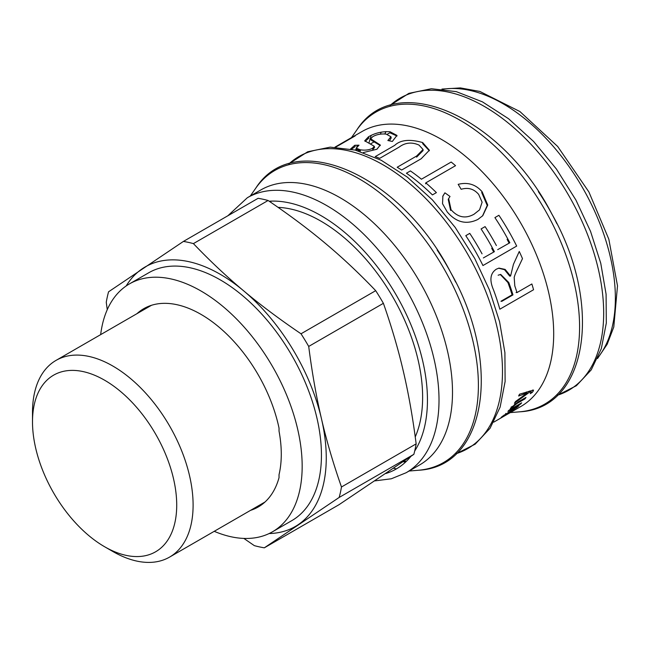 <?xml version="1.0" encoding="UTF-8"?>
<svg xmlns="http://www.w3.org/2000/svg" width="650" height="650" viewBox="0 0 650 650"><rect width="100%" height="100%" fill="white"/><g stroke="black" fill="none" stroke-linecap="round" stroke-linejoin="round"><path stroke-width="0.97" d="M264.322 547.82L339.17 497.445L413.855 454.326L339.007 504.701L264.322 547.82A169 97.573 60 0 1 254.329 545.634L243.864 538.428M126.189 285.951A149.914 86.556 60 0 1 142.374 268.702A149.914 86.556 60 0 1 243.596 290.786A149.914 86.556 60 0 1 321.474 418.795A149.914 86.556 60 0 1 298.131 524.721A149.914 86.556 60 0 1 269.141 533.544M129.431 283.904L148.704 272.781A143.106 82.623 60 0 1 220.252 279.866A143.106 82.623 60 0 1 313.739 405.974A143.106 82.623 60 0 1 291.801 520.642L272.529 531.765A143.106 82.623 -120 0 0 294.466 417.097A143.106 82.623 -120 0 0 200.98 290.997A143.106 82.623 -120 0 0 129.431 283.904A143.106 82.623 -120 0 0 100.661 334.628M214.224 531.318A143.106 82.623 -120 0 0 272.529 531.765M250.518 510.364A114.481 66.097 60 0 0 258.221 506.984A114.481 66.097 60 0 0 279.037 477.661L279.037 474.654A113.563 65.569 -120 0 0 279.037 431.153L279.037 428.147A114.481 66.097 60 0 0 143.739 308.693A114.481 66.097 60 0 0 136.955 313.674M104.609 546.739L112.799 551.468A113.563 65.569 -120 0 0 136.646 561.056A113.563 65.569 -120 0 0 169.577 557.099A113.563 65.569 -120 0 0 169.585 425.961A113.563 65.569 -120 0 0 56.022 360.401A113.563 65.569 -120 0 0 32.5 412.384L32.5 421.842A101.977 58.874 60 0 1 97.37 376.456A101.977 58.874 60 0 1 175.264 487.646A101.977 58.874 60 0 1 126.027 555.352A101.977 58.874 60 0 1 104.609 546.739A101.977 58.874 60 0 1 32.5 421.842M341.477 486.988C333.247 463.539 326.584 440.806 321.474 418.795C316.331 396.809 312.073 372.686 308.709 346.434L383.394 303.314C391.617 326.763 398.287 349.489 403.39 371.507C408.541 393.494 412.799 417.609 416.154 443.869L341.477 486.988A169 97.573 60 0 1 339.17 497.445M301.015 333.791C279.557 319.248 260.423 304.915 243.596 290.786C226.736 276.689 210.007 260.959 193.407 243.612L268.092 200.493C289.551 215.036 308.693 229.369 325.512 243.498C342.379 257.595 359.109 273.325 375.7 290.672L301.015 333.791A169 97.573 60 0 1 308.709 346.434M268.092 200.493A169 97.573 60 0 0 258.099 198.307L183.414 241.426A169 97.573 60 0 1 193.407 243.612M183.414 241.426L108.566 291.801A169 97.573 60 0 0 106.259 302.258L107.25 309.692M416.154 443.869A169 97.573 60 0 1 413.855 454.326M375.7 290.672A169 97.573 60 0 1 383.394 303.314M385.954 131.552A158.779 91.666 -120 0 0 384.898 133.965M415.236 436.938A143.78 83.013 -120 0 0 396.021 302.721A143.78 83.013 -120 0 0 278.078 207.366M374.904 480.878L391.308 478.782L406.128 472.737L419.624 464.945A158.779 91.666 -120 0 0 423.118 287.852A158.779 91.666 -120 0 0 260.845 189.938L247.357 197.722L227.849 215.776M387.603 472.323A158.779 91.666 -120 0 0 389.179 472.371M493.764 422.134L509.844 412.823A158.779 91.666 60 0 1 508.341 413.717L520.812 406.526A158.779 91.666 -120 0 0 524.306 229.434A158.779 91.666 -120 0 0 362.034 131.519L334.994 147.127M513.557 410.012A158.779 91.666 -120 0 0 514.467 409.638M509.819 242.767L497.681 249.657L509.819 242.767A158.779 91.666 -120 0 0 507.796 238.964A158.779 91.666 -120 0 0 494.902 217.604L498.907 215.288A158.779 91.666 60 0 1 511.802 236.649A158.779 91.666 60 0 1 516.685 246.074L482.95 265.549A158.779 91.666 -120 0 0 478.075 256.124A158.779 91.666 -120 0 0 465.782 235.666L469.755 233.366A158.779 91.666 60 0 1 482.048 253.833M494.406 251.664L483.348 257.936L494.406 251.664A158.779 91.666 -120 0 0 492.375 247.869A158.779 91.666 -120 0 0 481.089 228.93L485.095 226.614A158.779 91.666 60 0 1 496.389 245.554M515.531 407.802L514.678 409.484L508.194 413.644C505.984 414.984 505.773 414.936 507.552 413.506L509.234 411.897L504.197 415.334C502.905 416.333 502.994 416.423 504.465 415.594L502.799 416.739C500.557 418.048 500.508 417.861 502.653 416.171L518.919 405.697A158.779 91.666 60 0 1 517.571 406.965L515.856 408.176M507.918 413.189L508.194 413.644C505.984 414.984 505.773 414.936 507.552 413.506M504.018 415.058L504.197 415.334C502.905 416.333 502.994 416.423 504.465 415.594M502.523 416.284L502.799 416.739C500.557 418.048 500.508 417.861 502.653 416.171M499.224 418.982L496.901 420.323M513.451 264.29L519.269 251.469A158.779 91.666 60 0 1 522.486 258.627C515.206 274.202 515.393 273.252 514.183 277.387L514.8 285.894A158.779 91.666 60 0 1 516.977 292.573L531.871 283.977A158.779 91.666 60 0 1 533.569 289.738L499.842 309.205A158.779 91.666 -120 0 0 493.521 289.924C489.296 280.093 490.246 273.171 496.381 269.157L498.981 268.109L505.131 269.409L510.567 276.055L513.451 264.29M461.151 189.288L458.177 184.34C467.813 181.951 475.8 184.429 482.146 191.791L487.744 205.043L482.788 215.686L477.872 219.448C466.375 224.965 456.146 222.438 447.184 211.876L442.528 203.686L442.894 196.016L444.909 192.822L450.011 196.471L448.646 198.599L451.067 209.731C457.892 217.474 465.554 218.977 474.045 214.224L479.546 209.852L482.121 202.199L478.676 194.415C473.972 188.906 468.13 187.2 461.151 189.288M406.421 173.217L410.402 170.918A158.779 91.666 60 0 1 421.436 179.213L451.181 162.037A158.779 91.666 60 0 1 455.544 165.677L425.799 182.853A158.779 91.666 60 0 1 436.402 192.619L432.421 194.911A158.779 91.666 -120 0 0 406.421 173.217M375.221 156.618L394.737 145.348C400.473 139.88 409.776 138.946 422.663 142.553L429.366 150.231L421.176 158.763L401.659 170.032A158.779 91.666 -120 0 0 397.191 167.253L416.618 156.041L423.061 149.5L418.998 145.072C411.775 141.871 405.137 142.561 399.092 147.144L379.673 158.356A158.779 91.666 -120 0 0 375.221 156.618M350.553 149.004L354.762 145.275L359.011 145.178L356.265 148.176L360.1 149.727C364.764 150.556 368.916 150.085 372.539 148.314L374.278 146.274L364.715 140.79L368.477 136.801C375.082 132.966 382.273 131.284 390.041 131.755L396.947 135.403L392.34 141.464L387.871 140.522L390.91 136.711L386.173 134.111C381.103 133.616 376.61 134.469 372.702 136.679L370.671 138.808L380.274 144.999L376.927 149.232L363.358 152.555M335.116 147.136L351.829 137.483A158.779 91.666 60 0 1 355.136 135.923L335.701 147.152M510.364 408.549L510.802 409.151L510.916 407.786L518.261 401.863L526.004 397.402A158.779 91.666 60 0 1 524.899 398.905L517.262 403.317L512.517 407.022L512.021 408.013L514.808 406.794L521.674 402.829A158.779 91.666 60 0 1 520.463 404.146L507.902 411.393A158.779 91.666 -120 0 0 508.999 410.207L510.778 409.183A158.779 91.666 -120 0 0 510.802 409.151L510.209 409.134M531.017 392.673C531.757 391.625 531.164 391.527 529.23 392.389L514.426 403.227A158.779 91.666 -120 0 0 515.515 401.537L527.296 392.966A158.779 91.666 -120 0 0 527.321 392.933L518.635 395.996A158.779 91.666 -120 0 0 519.512 394.209L533.553 390.089L532.366 392.356L530.246 393.689L531.294 391.861L529.945 390.869M518.286 404.787L518.594 405.218M510.713 409.037L512.558 407.973M510.697 410.605L510.908 410.93C509.056 412.571 508.649 413.124 509.681 412.596L514.158 409.305L513.411 408.176M513.029 409.736L513.321 410.191C514.962 408.891 514.41 408.988 511.672 410.491L511.452 410.166M508.454 412.701L508.698 413.091L509.511 412.327M516.823 292.086L516.092 292.508L516.977 292.573M498.591 268.206L504.522 269.685L509.738 276.128L510.567 276.055M512.086 294.824L512.972 294.889L501.841 301.316L500.955 301.251L512.086 294.824A157.414 90.886 -120 0 0 507.926 282.555L500.329 274.519M500.719 274.438L498.144 275.21L500.719 274.438L508.779 282.514A158.779 91.666 -120 0 1 512.972 294.889M493.675 251.972L491.692 248.259M509.088 243.076L507.114 239.363M482.146 191.791L481.691 192.514L487.224 205.449L482.519 215.954M442.715 196.454L444.909 192.822M448.646 198.599L448.232 199.428L450.613 210.454L451.067 209.731M474.045 214.224L479.546 209.852M426.359 183.341L425.563 183.804L425.799 182.853M422.663 142.553L422.719 143.699L429.317 150.759M416.618 156.041L416.601 157.146L423.061 150.581L423.061 149.5M356.265 148.176L356.647 149.427L360.433 150.963L360.1 149.727M372.539 148.314L372.808 149.541L374.554 147.485L374.278 146.274M365.097 141.375L368.916 138.044L368.477 136.801M390.041 131.755L390.374 132.99L396.996 136.029M389.423 140.822L391.186 137.922L390.91 136.711M370.671 138.808L371.069 140.059L380.307 145.6M351.585 149.224L355.192 146.518L354.762 145.275M512.249 406.673L513.435 406.031M515.052 402.269L518.952 399.945M532.48 390.057L533.26 391.194M528.426 391.365L529.23 392.389M522.762 394.623L526.435 391.974M526.459 392.007L527.28 392.949M526.5 391.999L527.321 392.933M598 357.467A158.779 91.666 -120 0 0 585.983 193.822A158.779 91.666 -120 0 0 443.113 89.196M414.692 451.035A150.597 86.946 -120 0 0 399.579 301.015A150.597 86.946 -120 0 0 269.173 201.224M385.799 473.541A150.597 86.946 -120 0 0 410.816 456.43M406.128 472.737A158.779 91.666 -120 0 0 409.63 295.644A158.779 91.666 -120 0 0 247.357 197.722M447.184 274.479A168.659 97.378 -120 0 0 255.694 188.273C294.783 126.953 400.904 175.394 450.637 272.374C501.954 362.082 487.151 466.96 418.478 470.243A168.659 97.378 -120 0 0 447.184 274.479M393.591 468.26A168.659 97.378 -120 0 0 396.467 468.869M403.138 461.727A163.548 94.421 -120 0 0 405.559 462.093M404.024 461.118A162.687 93.925 -120 0 0 406.25 461.435M455.699 282.124A160.127 92.454 -120 0 0 450.515 272.106A160.127 92.454 -120 0 0 437.157 250.023M408.98 457.706A160.127 92.454 -120 0 0 409.687 457.787M456.341 453.627A168.659 97.378 -120 0 0 471.274 260.569A168.659 97.378 -120 0 0 289.006 163.8M381.192 132.129A163.548 94.421 -120 0 0 380.429 134.136M557.529 395.208A168.659 97.378 -120 0 0 572.463 202.142A168.659 97.378 -120 0 0 390.195 105.373M371.264 135.354A168.659 97.378 -120 0 0 368.924 143.171M522.234 396.638A168.659 97.378 -120 0 0 523.234 396.817M556.887 223.706A160.127 92.454 -120 0 0 551.704 213.688A160.127 92.454 -120 0 0 538.346 191.604M517.928 399.783A160.127 92.454 -120 0 0 519.171 399.791M521.991 399.709A160.127 92.454 -120 0 0 523.673 399.612M358.256 145.178A162.687 93.925 -120 0 0 357.971 145.876M356.631 149.378A162.687 93.925 -120 0 0 356.281 150.377M515.45 403.601A162.687 93.925 -120 0 0 516.742 403.618M520.455 403.536A162.687 93.925 -120 0 0 521.064 403.504M357.443 145.186A163.548 94.421 -120 0 0 356.769 146.908M356.281 148.208A163.548 94.421 -120 0 0 355.582 150.191M514.442 404.349A163.548 94.421 -120 0 0 515.523 404.389M518.976 404.381A163.548 94.421 -120 0 0 520.106 404.349M548.372 216.052A168.659 97.378 -120 0 0 356.882 129.854C395.972 68.534 502.093 116.968 551.826 213.956C603.143 303.664 588.339 408.541 519.667 411.816A168.659 97.378 -120 0 0 548.372 216.052M514.126 408.623L514.678 409.484M512.492 408.005L512.858 408.533M507.926 282.555L508.779 282.514M512.094 406.469L512.517 407.022M524.233 393.534L524.631 393.981M169.577 557.099L265.005 502.003M56.022 360.401L151.442 305.313M441.943 89.074L460.371 87.913L479.879 91.447L519.894 111.532L557.676 146.469L588.9 191.961L608.839 239.224L617.5 285.838L613.787 327.007L607.197 344.232L597.521 358.54M390.252 132.535L387.205 134.298M374.083 141.871L370.679 143.837M358.857 150.662L358.345 150.963M271.464 201.118L270.14 201.882M409.061 471.039L418.478 470.243M250.283 196.032L255.694 188.273M288.827 163.849L307.686 151.783L330.224 147.144L355.127 150.077L381.209 160.257L407.347 177.133L432.396 199.883L455.211 227.427L474.727 258.464L489.361 289.819L499.566 321.652L504.904 352.649L505.115 381.517L500.126 407.087L490.051 428.301L475.174 444.161L456.202 453.749M390.016 105.43L408.874 93.356L431.413 88.725L456.316 91.65L482.398 101.839L508.536 118.714L533.585 141.456L556.4 169.008L575.916 200.046L590.549 231.392L600.754 263.234L606.092 294.231L606.304 323.099L601.315 348.66L591.232 369.874L576.363 385.734L557.391 395.33M510.25 412.62L519.667 411.816M351.471 137.613L356.882 129.854M505.619 413.457L506.334 414.611M511.225 406.933L512.021 408.013"/></g></svg>
